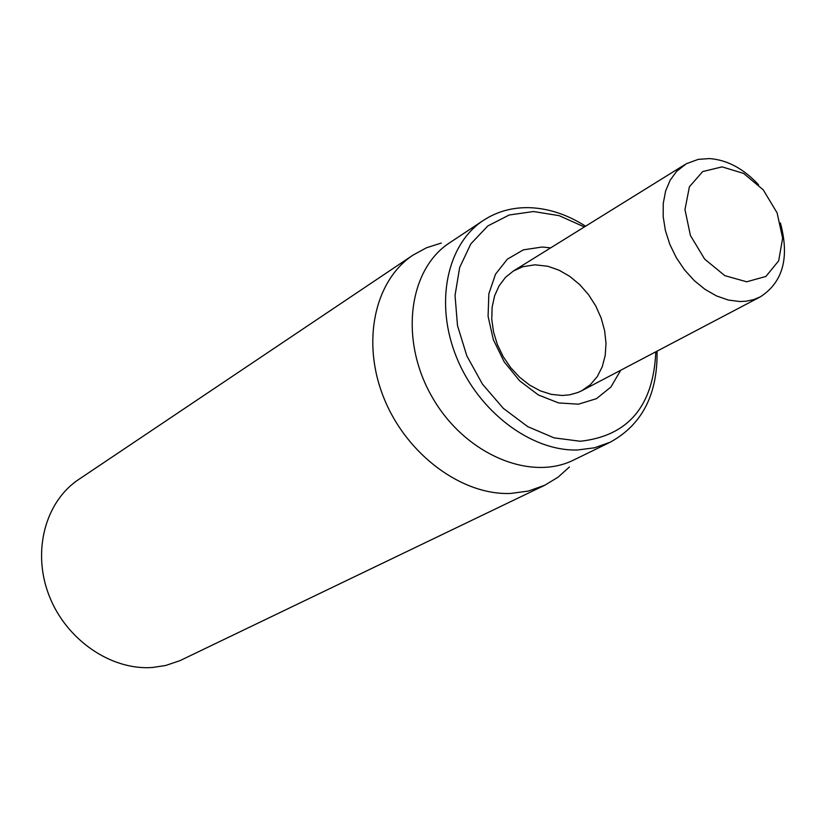 <?xml version="1.0" encoding="UTF-8"?>
<svg xmlns="http://www.w3.org/2000/svg" width="826" height="826" viewBox="0 0 826 826"><rect width="100%" height="100%" fill="white"/><g stroke="black" fill="none" stroke-linecap="round" stroke-linejoin="round"><path stroke-width="1.24" d="M413.103 255.048L78.687 479.483C45.12 501.733 31.863 551.654 49.157 595.732C66.214 639.871 111.097 670.609 152.521 667.48L165.551 665.519L179.892 660.686L544.799 485.223L528.382 491.057L510.644 493.452C461.879 495.445 406.681 454.641 384.028 398.369C361.107 342.16 374.477 280.561 413.103 255.048L426.608 247.728L441.311 243.05M562.351 395.489L551.438 394.394L540.41 390.894L529.673 385.123L519.637 377.275L510.695 367.642L503.179 356.595L497.386 344.556L493.535 331.969L491.759 319.342L492.131 307.127L494.619 295.801L499.121 285.775L505.44 277.422L513.349 271.021L522.796 266.726L535.011 264.805L547.958 266.292L559.099 270.216L569.816 276.411L579.728 284.629L588.463 294.562L595.691 305.847L601.152 318.041L604.632 330.699L606.005 343.358L605.2 355.531L602.247 366.765L597.239 376.615L590.342 384.709L581.824 390.698L577.963 392.474L569.682 394.818L562.351 395.489M550.684 247.862L542.145 247.026L523.395 249.855L507.37 259.157L495.486 274.232L488.837 293.85L488.083 316.327L493.339 339.692L504.18 361.86L519.637 380.827L538.304 394.921L558.51 402.912L578.458 404.182L596.424 398.69L610.899 387.022L620.718 370.255M655.813 351.804C653.407 406.165 628.214 435.983 580.234 441.26L553.998 437.842L527.721 426.629L503.292 408.323L482.487 384.173L466.835 355.903L457.48 325.578L455.043 295.388L459.659 267.49L470.872 243.825L487.794 225.963L509.188 214.997L533.513 211.528L559.13 215.648L584.374 226.954M585.582 226.21C567.493 214.677 548.98 208.503 530.044 207.687C512.781 207.15 497.231 211.384 483.427 220.377C446.794 244.289 434.435 303.214 456.561 357.379C478.419 411.627 531.139 451.399 577.457 449.984L594.555 447.795L610.321 442.158C642.153 424.636 657.733 394.301 657.062 351.143M483.427 220.377L449.716 242.741C408.385 269.379 399.299 340.24 432.091 396.945C464.357 453.939 530.044 482.023 573.956 459.886L610.321 442.158M569.424 466.979L557.942 477.283L544.799 485.223M758.547 184.766C743.555 168.618 727.19 159.893 709.451 158.571L698.218 159.377L686.334 163.734L676.587 171.385L670.103 180.305L665.601 191.095L663.257 203.372L663.185 216.67L665.395 230.495L669.803 244.31L676.257 257.598L684.517 269.854L694.253 280.592L705.084 289.41L716.607 295.976L728.377 300.065L739.941 301.542L746.167 301.211L753.56 299.631L760.395 296.813C782.986 282.172 789.666 257.578 780.436 223.03M746.694 281.79L724.805 275.647L704.65 259.096L690.402 235.462L684.971 209.587L689.4 186.779L702.699 171.571L722.069 166.873L743.637 173.429L763.234 189.835L777.111 212.881L782.635 238.156L778.681 260.82L765.908 276.431L746.694 281.79M684.785 164.653L513.349 271.021M760.395 296.813L581.824 390.698"/></g></svg>
